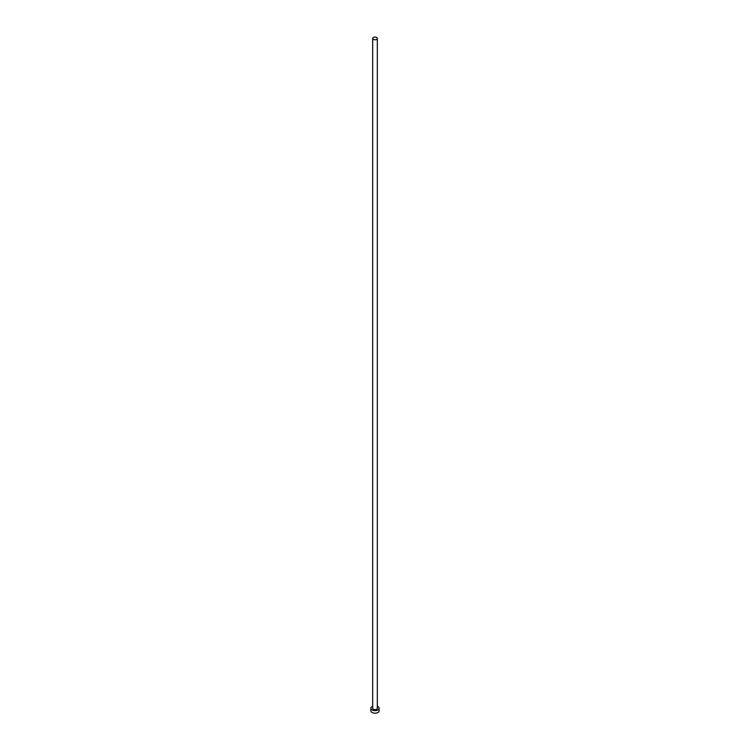 <?xml version="1.0" encoding="UTF-8"?>
<svg xmlns="http://www.w3.org/2000/svg" width="750" height="750" viewBox="0 0 750 750"><rect width="100%" height="100%" fill="white"/><g stroke="black" fill="none" stroke-linecap="round" stroke-linejoin="round"><path stroke-width="1.12" d="M373.359 39.394A2.316 1.341 0 0 0 375.891 39.684A2.316 1.341 0 0 0 377.316 38.447A2.316 1.341 0 0 0 376.641 37.5A2.316 1.341 0 0 0 374.109 37.209A2.316 1.341 0 0 0 372.684 38.447A2.316 1.341 0 0 0 373.359 39.394M372.684 38.447L372.684 708.3A2.316 1.341 0 0 0 373.359 709.247A2.316 1.341 0 0 0 375.891 709.538A2.316 1.341 0 0 0 377.316 708.3L377.316 38.447M372.684 706.331A4.116 2.381 0 0 0 370.884 708.3A4.116 2.381 0 0 0 372.084 709.978A4.116 2.381 0 0 0 376.575 710.494A4.116 2.381 0 0 0 379.116 708.3A4.116 2.381 0 0 0 377.916 706.613A4.116 2.381 0 0 0 377.316 706.331M370.884 708.3L370.884 710.822A4.116 2.381 0 0 0 372.084 712.5A4.116 2.381 0 0 0 376.575 713.016A4.116 2.381 0 0 0 379.116 710.822L379.116 708.3"/></g></svg>
